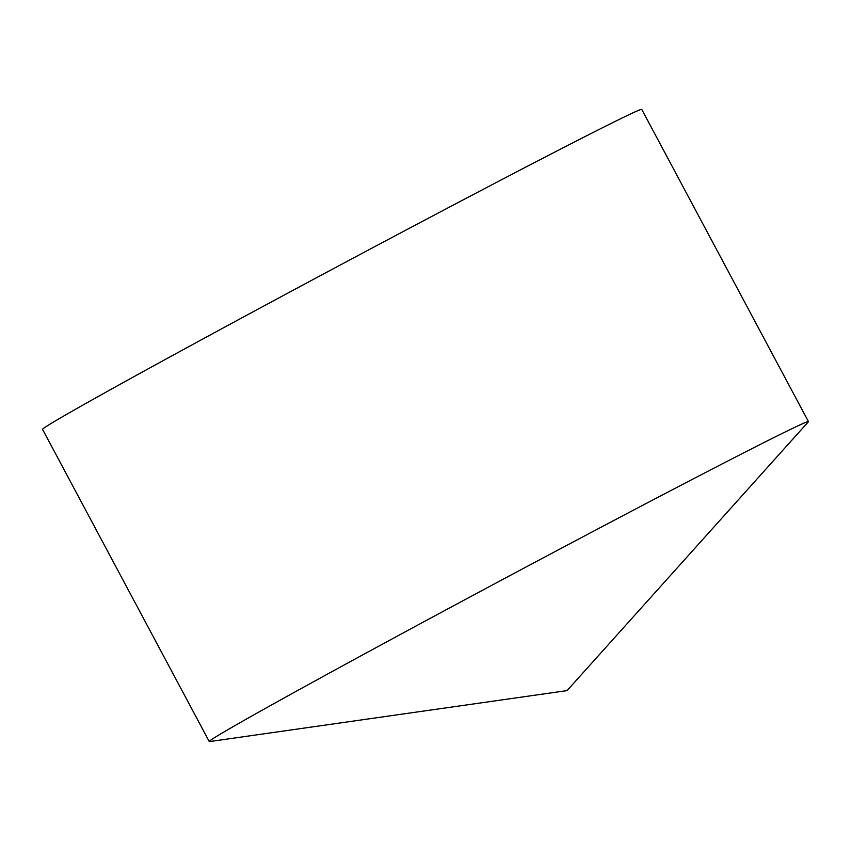 <?xml version="1.0" encoding="UTF-8"?>
<svg xmlns="http://www.w3.org/2000/svg" width="851" height="851" viewBox="0 0 851 851"><rect width="100%" height="100%" fill="white"/><g stroke="black" fill="none" stroke-linecap="round" stroke-linejoin="round"><path stroke-width="1.28" d="M808.312 421.873A339.634 4.744 151.9 0 0 808.45 421.596A339.634 4.744 151.9 0 0 716.116 467.039A339.634 4.744 151.9 0 0 390.205 639.963A339.634 4.744 151.9 0 0 209.24 741.54A339.634 4.744 151.9 0 0 209.548 741.583L567.064 690.608L808.312 421.873M808.45 421.596L641.76 109.417A339.634 4.744 151.9 0 0 339.921 265.204A339.634 4.744 151.9 0 0 42.55 429.361L209.24 741.54"/></g></svg>
